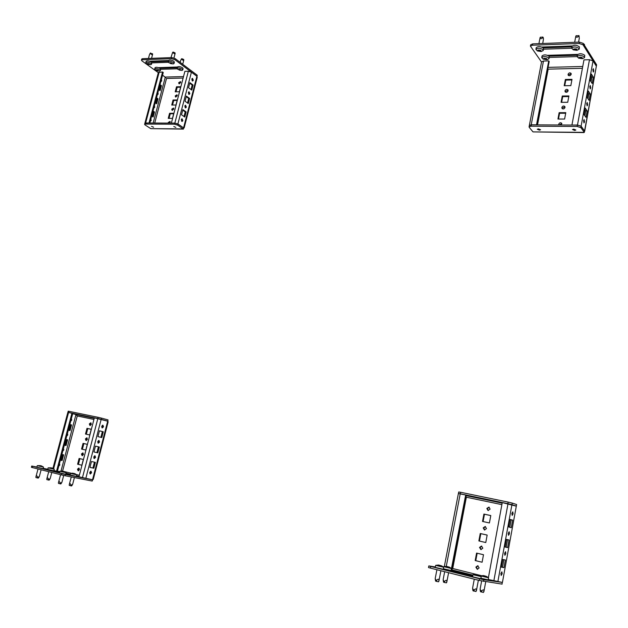 <?xml version="1.0" encoding="UTF-8"?>
<svg xmlns="http://www.w3.org/2000/svg" width="628" height="628" viewBox="0 0 628 628"><rect width="100%" height="100%" fill="white"/><g stroke="black" fill="none" stroke-linecap="round" stroke-linejoin="round"><path stroke-width="0.94" d="M468.386 495.782L470.772 496.379L468.386 495.782M488.301 510.564L487.391 508.617L489.196 507.204M486.833 508.452L488.922 507.086L490.099 509.143L488.019 510.509L486.833 508.452M484.745 530.024L483.764 528.015L485.491 526.594M483.199 527.873L485.216 526.5L486.465 528.603L484.463 529.985L483.199 527.873M477.563 569.345L476.432 567.217L478.01 565.797M475.859 567.115L477.727 565.718L479.133 567.924L477.272 569.321L475.859 567.115M481.166 549.618L480.114 547.553L481.762 546.125M479.541 547.428L481.488 546.038L482.814 548.197L480.875 549.586L479.541 547.428M502.172 573.756L501.89 571.833L500.916 573.545L501.191 575.468L502.172 573.756M505.838 553.637L505.548 551.698L504.598 553.37L504.881 555.309L505.838 553.637M509.481 533.659L509.182 531.704L508.248 533.337L508.547 535.299L509.481 533.659M513.092 513.822L512.793 511.851L511.883 513.453L512.181 515.423L513.092 513.822M483.089 521.562L484.463 514.23L490.782 515.596M482.1 562.233L475.184 560.561L476.589 553.087L483.497 554.728L482.1 562.233L475.765 560.671L477.162 553.221M485.774 542.529L478.866 540.928L480.255 533.51L487.155 535.072L485.774 542.529L479.439 541.061L480.828 533.651L487.155 535.087M490.79 515.557L489.416 522.959L482.524 521.436L483.905 514.065L490.79 515.557M460.63 492.281L460.332 493.82L458.432 493.506L458.73 491.967L460.63 492.281L508.178 502.11L512.267 503.091L511.977 504.676L507.887 503.695L508.178 502.11M460.332 493.82L507.887 503.695M511.977 504.676L516.31 506.09L516.601 504.52L512.267 503.091M515.612 505.948L516.02 506.082M465.952 496.842L466.361 497.227L465.968 496.772M451.147 570.169L465.686 494.99L458.385 493.545L444.334 566.472M465.686 494.99L466.274 495.178L451.901 570.303L451.296 570.208M502.11 582.391L502.117 584.134L479.25 580.437L479.564 578.757L430.714 566.464L430.4 568.097L428.5 567.547L428.822 565.922L430.714 566.464M479.25 580.437L430.4 568.097M501.576 582.313L483.866 579.722L483.552 581.395M448.887 570.13L472.703 576.111M472.735 575.931L451.085 570.499M441.021 568.874L472.798 576.865M472.609 576.63L443.274 569.251M435.361 566.951L428.822 565.922M479.564 578.757L483.866 579.722M502.424 582.439L516.302 506.168L502.424 582.439L488.262 579.479M516.302 506.168L502.259 502.588L488.403 577.658M497.847 581.748L511.922 504.739M512.652 520.157L510.077 519.403L508.696 526.971L511.278 527.685L512.652 520.157L511.153 519.835L509.795 527.277M505.391 560.003L502.761 559.47L501.356 567.147L504.001 567.634L505.391 560.003M507.652 547.592L509.033 540.009L506.435 539.366L505.038 546.988L507.652 547.592L505.038 546.988M510.054 519.513L511.153 519.835M503.884 559.697L502.502 567.272L501.372 567.06M506.427 539.397L507.534 539.672L506.152 547.239M507.534 539.672L509.033 540.009M502.502 567.272L504.001 567.634M478.866 540.928L479.439 541.061M480.255 533.51L480.828 533.651M475.184 560.561L475.765 560.671M483.905 514.065L484.463 514.23M438.839 581.206L438.501 581.803L435.895 581.245L435.353 579.668L435.604 581.057M438.862 581.245L438.941 580.013C438.721 578.906 438.022 578.953 436.821 580.154L435.636 579.848L435.228 578.412L435.353 579.668M438.988 565.286L441.61 565.867L438.76 565.067M438.446 565.035L435.675 565.357L435.275 567.398L443.274 569.29L443.666 567.257L441.617 565.867M435.667 565.365L443.666 567.249M446.728 582.282L446.39 582.855L443.839 582.321L443.282 580.759L443.533 582.132M446.751 582.305L446.83 581.096C446.626 580.013 445.935 580.06 444.757 581.245L443.58 580.939L443.164 579.526L443.282 580.759M446.846 566.566L449.436 567.163L446.618 566.378M443.376 568.748L451.077 570.53L451.461 568.521L449.444 567.163M446.32 566.346L443.58 566.66L451.461 568.528M472.711 589.315L472.609 588.067L473.096 589.535L474.336 589.849C475.553 588.624 476.26 588.569 476.464 589.692L475.993 591.513L472.978 590.744L472.711 589.315L472.978 590.744M476.338 574.51L479.07 575.224L476.118 574.4M475.875 574.377L472.978 574.691L472.578 576.771L480.797 578.726L481.181 576.653L479.07 575.224M472.97 574.699L481.181 576.645M483.458 592.44L480.499 591.686L480.232 590.281L480.499 591.686M483.474 592.447L483.937 590.65C483.748 589.551 483.05 589.598 481.849 590.807L480.632 590.493L480.137 589.048L480.232 590.281M483.796 575.703L486.48 576.402L483.568 575.586M480.899 578.2L488.192 579.856L488.568 577.807L486.48 576.402M483.34 575.562L480.467 575.884L488.568 577.807M540.472 37.295L542.867 37.036L543.33 37.868M539.962 38.465L540.198 37.963C540.527 38.991 541.297 38.96 542.514 37.868L543.283 37.727L543.463 38.952L542.733 43.505M539.994 51.363L538.282 50.962L537.827 50.295L540.637 50.295L541.101 50.931L539.994 51.363M543.298 50.428L543.448 48.105C540.606 46.244 538.204 46.095 536.241 47.665L536.234 47.697M543.118 49.785C540.284 47.924 537.882 47.783 535.912 49.337L537.427 50.97L541.179 51.543L543.291 50.46L543.118 49.785M574.675 130.436L575.868 130.027L573.702 129.125L572.5 129.533L574.675 130.436M539.444 130.161L540.567 129.784L538.4 128.881L537.285 129.258L539.444 130.161M559.148 124.98L561.84 123.551M558.794 124.98L558.724 124.226C559.454 122.719 560.427 122.382 561.66 123.221L561.534 124.996M562.335 108.738L562.295 108.079L564.972 106.823M565.012 107.474C564.274 108.997 563.292 109.327 562.068 108.479L561.856 107.49C562.594 105.967 563.583 105.637 564.808 106.493L565.012 107.474M568.505 75.533L568.489 74.952L571.19 73.688M571.205 74.261C570.444 75.8 569.455 76.129 568.238 75.258L568.065 74.332C568.827 72.793 569.816 72.463 571.033 73.335L571.205 74.261M565.428 92.081L565.404 91.468L568.097 90.204M568.12 90.817C567.367 92.34 566.385 92.677 565.161 91.814L564.972 90.856C565.718 89.325 566.707 88.995 567.932 89.859L568.12 90.817M593.782 71.113L593.279 72.063L592.863 69.661L593.366 68.711L593.782 71.113M590.712 87.936L590.202 88.909L589.786 86.531L590.296 85.557L590.712 87.936M587.627 104.876L587.101 105.873L586.685 103.51L587.219 102.513L587.627 104.876M584.519 121.926L583.977 122.939L583.569 120.6L584.111 119.587L584.519 121.926M558.504 119.03L559.579 113.26L565.687 113.252M564.737 85.738L565.797 80.094L571.88 79.984M561.628 102.333L562.696 96.626L568.795 96.563M557.954 119.03L559.14 112.671L565.797 112.663L564.611 119.037L557.954 119.03M564.187 85.746L565.365 79.473L571.998 79.348L570.828 85.644L564.187 85.746M561.079 102.333L562.264 96.021L568.913 95.951L567.728 102.286L561.079 102.333M577.116 126.448L531.045 126.197L529.082 126.872L529.231 127.327L533.015 131.911L583.954 132.571L584.315 132.351L580.884 127.641L577.116 126.448L577.368 125.066L531.304 124.846L531.045 126.197M533.015 131.911L584.315 132.351L584.558 130.985L581.135 126.267L580.884 127.641M577.368 125.066L581.135 126.267M529.333 125.545L531.304 124.846M584.731 131.024L596.349 66.207L584.542 131.095M584.511 130.914L581.112 126.149L577.485 125.019L571.982 125.043M596.349 66.207L593.036 60.916L589.472 59.715L583.969 59.872L571.951 124.996M584.009 114.539L585.202 108.04L587.188 110.905L586.01 117.373L584.009 114.539M590.226 80.502L591.395 74.08L593.342 77.111L592.18 83.493L590.226 80.502M587.133 97.466L588.31 91.005L590.281 93.949L589.103 100.378L587.133 97.466M584.896 109.688L585.751 110.905L584.864 115.748M591.074 75.847L591.906 77.134L591.058 81.773M587.996 92.716L588.836 93.965L587.973 98.706M532.403 45.232L530.417 46.119L530.676 44.776L532.67 43.882L532.403 45.232L579.165 43.489L579.424 42.107L583.239 43.387L582.988 44.761L579.165 43.489M532.67 43.882L579.424 42.107M548.99 56.135L577.313 55.256M543.267 47.893L571.873 46.872M582.988 44.761L596.357 66.136L596.6 64.802L583.239 43.387M541.532 62.046L530.417 46.119M577.697 54.385L547.608 55.335M549.265 57.446L577.061 56.598M572.257 45.946L541.838 47.045M543.534 49.212L571.613 48.23M529.318 125.451L531.21 124.799L536.516 124.823L548.746 60.885L543.471 61.034L541.572 61.842L529.318 125.624M548.746 60.885L549.194 61.528L537.081 124.87M590.281 93.949L588.836 93.965M593.342 77.111L591.906 77.134M587.188 110.905L585.751 110.905M562.264 96.021L562.696 96.626M565.365 79.473L565.797 80.094M559.14 112.671L559.579 113.26M576.214 35.82L579 35.67L579.291 38.355L578.584 42.139M575.688 37.013L575.97 36.503C576.339 37.547 577.14 37.515 578.372 36.4L579.189 36.4M575.782 50.146L574.039 49.745L573.615 49.062L576.535 49.055L576.959 49.706L575.782 50.146M579.228 49.149L579.393 46.825C576.512 44.91 574.031 44.776 571.951 46.433L571.943 46.464M579.079 48.537C576.19 46.621 573.709 46.496 571.629 48.144L573.278 49.832L576.975 50.334L579.22 49.172L579.079 48.537M583.71 44.141L584.338 44.258M584.048 44.682L584.613 45.593M581.159 58.522L579.448 58.121L579.032 57.462L581.92 57.462L582.337 58.09L581.159 58.522M584.574 57.533L584.746 55.264C581.897 53.388 579.448 53.254 577.383 54.872L577.375 54.895M584.433 56.952C581.583 55.083 579.134 54.95 577.069 56.559L578.616 58.161L582.454 58.679L584.566 57.564L584.433 56.952M545.763 59.558L543.636 58.522L546.423 58.53L546.862 59.15L545.763 59.558M549.037 58.647L549.186 56.371C546.384 54.55 544.013 54.401 542.058 55.923L542.058 55.955M548.872 58.027C546.07 56.214 543.691 56.065 541.744 57.588L543.165 59.134L547.043 59.723L549.029 58.679L548.872 58.027M549.139 46.778L549.202 47.681M546.211 46.88L547.545 46.833M40.239 468.064L65.681 474.305L66.097 472.727L64.142 471.495L61.874 471.039M59.37 472.884L59.786 471.298L66.097 472.727M62.973 471.251L63.789 471.432M61.505 483.026L60.861 483.929L61.913 482.241L61.018 482.995L60.037 482.783C59.519 481.323 59.016 481.189 58.53 482.39L58.522 482.806M60.861 483.929L58.537 483.427M75.737 414.19L77.998 414.755L75.737 414.19M90.377 425.486L90.126 424.151L91.084 423.036M89.325 423.947L90.715 422.817L91.335 424.371L89.945 425.501L89.325 423.947M86.468 440.503L86.209 439.145L87.143 438.03M85.4 438.948L86.774 437.818L87.41 439.396L86.036 440.518L85.4 438.948M78.586 470.78L78.296 469.359L79.191 468.268M77.48 469.195L78.814 468.064L79.481 469.689L78.155 470.819L77.48 469.195M82.543 455.598L82.26 454.209L83.179 453.11M81.452 454.028L82.802 452.898L83.453 454.499L82.103 455.63L81.452 454.028M58.773 466.157L59.825 464.987L59.472 463.527M91.578 472.798L91.036 471.22L89.725 472.413L90.267 473.991L91.578 472.798M90.526 471.29L90.668 472.57L89.859 473.693M62.769 451.077L63.821 449.923L63.467 448.455M95.574 457.372L95.016 455.787L93.737 456.964L94.286 458.55L95.574 457.372M94.514 455.865L94.663 457.16L93.878 458.259M66.749 436.083L67.793 434.945L67.447 433.477M99.546 442.041L98.981 440.44L97.725 441.602L98.29 443.203L99.546 442.041M98.478 440.526L98.635 441.837L97.882 442.913M70.713 421.16L71.741 420.046L71.396 418.57M103.502 426.797L102.921 425.18L101.689 426.318L102.27 427.935L103.502 426.797M102.419 425.266L102.584 426.6L101.854 427.652M86.319 434.223L87.802 428.555L91.233 429.293M81.836 465.238L77.597 464.21L79.104 458.456L83.343 459.468L81.836 465.238L78.414 464.39L79.921 458.652M85.8 450.064L81.562 449.083L83.061 443.36L87.3 444.326L85.8 450.064L82.378 449.271L83.877 443.549L87.3 444.334M91.241 429.262L89.741 434.976L85.502 434.042L86.994 428.343L91.241 429.262M68.97 411.293L68.648 412.486L67.887 412.361L68.209 411.167L98.094 417.314L101.548 418.138L101.234 419.355L97.78 418.538L98.094 417.314M68.648 412.486L97.78 418.538M101.234 419.355L107.71 421.105L108.024 419.897L101.548 418.138M75.478 414.433L72.699 413.679L75.972 414.566L77.26 415.971L76.114 414.755M106.666 420.886L107.592 421.137M108.024 419.897L107.828 421.278M71.341 473.269L62.565 471.157L77.26 415.971L93.933 419.449M53.937 470.529L56.544 471.188L71.937 413.216L67.84 412.392L52.948 468.307M71.937 413.216L72.762 413.436L57.391 471.353L56.544 471.188M69.174 430.361L70.666 424.724L69.818 424.512M60.367 460.136L61.23 460.316L62.737 454.617M65.21 445.307L66.081 445.511L64.354 445.111L65.21 445.307L66.717 439.624L65.862 439.427M57.446 471.149L59.707 471.604L57.446 471.133M68.326 430.149L70.046 430.572L71.537 424.921L69.834 424.481M60.359 460.159L62.101 460.528L63.616 454.813L61.882 454.429M66.081 445.511L67.588 439.828L65.869 439.419M92.716 479.714L92.206 481.056L65.092 475.726L61.497 474.917L61.834 473.638L32.468 466.251L32.13 467.499L31.4 467.287L31.738 466.039L32.468 466.251M61.497 474.917L32.13 467.499M92.206 481.056L92.52 479.816L65.422 474.454L65.092 475.726M51.088 470.231L59.511 472.342M65.783 473.92L76.365 476.424L76.773 474.862L74.858 473.653L72.597 473.19M70.171 474.878L65.822 473.779M59.542 472.209L53.867 470.78L54.275 469.242L52.022 467.978M59.409 472.735L43.081 468.629L43.505 467.067L41.22 465.795M47.767 469.218L43.175 468.3M36.903 467.044L31.738 466.039M61.834 473.638L65.422 474.454M92.426 479.729L91.288 479.509M92.536 479.753L93.274 479.345L108.142 421.843L107.694 421.168L92.536 479.753L78.947 476.801L94.349 417.871L107.694 421.168M103.282 431.774L99.452 430.784L97.937 436.601L101.783 437.559L103.282 431.774L102.372 431.569L100.88 437.331M95.362 462.373L91.468 461.517L89.937 467.397L93.847 468.221L95.362 462.373M97.827 452.851L99.334 447.026L95.472 446.108L93.949 451.956L97.827 452.851L93.949 451.956M99.444 430.824L102.372 431.569M94.443 462.169L92.928 468.001L89.945 467.373M95.464 446.123L98.415 446.822L96.908 452.639M98.415 446.822L99.334 447.026M66.717 439.624L67.588 439.828M61.23 460.316L62.101 460.528M70.666 424.724L71.537 424.921M92.928 468.001L93.847 468.221M81.562 449.083L82.378 449.271M83.061 443.36L83.877 443.549M77.597 464.21L78.414 464.39M86.994 428.343L87.802 428.555M156.568 69.841L158.617 70.689L156.788 70.666L156.105 70.14L156.568 69.841M160.321 70.666L160.666 69.37L160.069 68.46C157.761 67.227 156.089 66.968 155.061 67.691L155.053 67.714M155.21 69.849L159.426 71.113L160.313 70.689L159.716 69.787C157.408 68.554 155.736 68.295 154.708 69.009L155.304 69.92M159.669 60.838L160.901 61.23L161.317 60.783M161.404 60.775L161.278 61.356M178.972 69.166L181.029 70.022L179.153 69.998L178.478 69.465L178.972 69.166M182.748 69.983L183.093 68.664L182.528 67.769C180.189 66.497 178.485 66.246 177.41 67L158.397 67.651M177.598 69.221L181.806 70.454L182.74 70.006L182.175 69.111C179.836 67.848 178.132 67.588 177.057 68.342L177.63 69.245M180.668 60.437L181.319 59.165L183.321 60.429L183.816 59.958L183.682 60.555M181.445 59.04L181.916 58.718L183.643 59.432L183.682 60.037M147.69 63.428L149.762 64.292L148.2 64.386L147.227 63.734L147.69 63.428M151.489 64.284L151.843 62.973L151.222 62.031C148.891 60.783 147.211 60.516 146.167 61.246L146.159 61.269M146.332 63.452L150.563 64.739L151.481 64.307L150.869 63.373C148.53 62.125 146.85 61.858 145.814 62.58L146.434 63.522M149.464 54.707L150.092 53.459L152.086 54.738L152.604 54.275L152.478 54.872M150.225 53.333L152.431 53.749L152.478 54.322M170.212 62.651L172.292 63.522L170.4 63.507L169.717 62.957L170.212 62.651M174.027 63.522L173.446 62.588C171.083 61.308 169.364 61.049 168.28 61.811L168.877 62.745L173.053 63.977L174.027 63.522L174.388 62.164L173.799 61.23C171.444 59.943 169.717 59.684 168.642 60.453L168.634 60.484M170.942 57.611L172.598 52.54L174.623 53.827L175.133 53.356L174.992 53.969M172.731 52.414L173.202 52.093L174.961 52.823L175 53.427M175.871 127.398L173.807 126.518L175.871 127.398M153.585 127.233L151.529 126.354L153.585 127.233M168.932 123.096L170.251 121.761M168.241 123.096L168.273 122.499L169.984 121.416L169.984 123.104M172.464 110.355L172.449 109.633L173.752 108.432M173.768 109.154L172.041 110.238L171.766 109.162L173.485 108.079L173.768 109.154M179.373 83.854L180.691 81.97M180.699 82.645L178.956 83.72L178.697 82.684L180.44 81.609L180.699 82.645M175.926 97.073L175.918 96.374L177.229 95.166M177.237 95.864L175.51 96.948L175.236 95.888L176.97 94.812L177.237 95.864M192.058 78.594L192.144 80.808M193.322 80.251L192.623 81.02L191.799 79.12L192.498 78.359L193.322 80.251M160.799 81.703L161.686 80.973L161.404 79.418M188.596 91.994L188.659 94.208M189.844 93.651L189.13 94.428L188.314 92.544L189.036 91.767L189.844 93.651M157.314 94.844L158.201 94.098L157.918 92.544M185.111 105.457L185.158 107.686M186.359 107.113L185.621 107.906L184.813 106.03L185.55 105.237L186.359 107.113M153.805 108.047L154.7 107.286L154.417 105.739M181.602 118.998L181.633 121.235M182.85 120.647L182.096 121.447L181.296 119.587L182.049 118.786L182.85 120.647M150.288 121.314L151.183 120.545L150.901 118.998M169.058 118.354L170.259 113.754L173.673 113.754M176.013 91.798L177.198 87.284L180.605 87.221M172.543 105.041L173.736 100.488L177.151 100.449M168.241 118.354L169.576 113.291L173.799 113.283L172.472 118.362L168.241 118.354M175.204 91.806L176.515 86.79L180.738 86.711L179.427 91.743L175.204 91.806M171.734 105.049L173.053 100.009L177.277 99.962L175.958 105.017L171.734 105.049M174.482 124.218L145.421 124.061L144.597 124.328L145.092 124.964L150.798 128.646L183.407 129.101L177.7 125.168L174.482 124.218L174.765 123.127L145.712 122.986L145.421 124.061M150.798 128.646L183.298 128.921L183.58 127.837L177.991 124.077L177.7 125.168M174.765 123.127L177.991 124.077M144.88 123.276L145.712 122.986M183.502 128.128L183.407 129.101M184.137 127.931L197.208 77.409L196.909 76.31L183.588 127.782L184.137 127.931L183.533 127.806M183.494 127.782L177.952 123.983L174.843 123.088L171.42 123.112M196.909 76.31L191.414 72.189L188.353 71.239L184.883 71.341L171.366 123.072M177.873 123.999L191.414 72.189M181.523 114.783L182.866 109.625L186.131 111.894L184.797 117.036L181.523 114.783M188.549 87.755L189.868 82.645L193.086 85.016L191.776 90.102L188.549 87.755M185.048 101.234L186.375 96.1L189.617 98.423L188.298 103.534L185.048 101.234M182.724 110.167L185.221 111.902L184.028 116.502M189.719 83.226L192.184 85.039L191.014 89.553M186.233 96.665L188.706 98.431L187.529 102.992M141.724 59.056L142.548 58.687L142.266 59.762L171.585 58.671L171.876 57.58L175.133 58.577L174.843 59.668L171.585 58.671M142.548 58.687L171.876 57.58M159.802 68.279L177.222 67.738M150.979 61.866L168.43 61.246M174.843 59.668L196.917 76.263L197.192 75.195L175.133 58.577M158.319 72.66L141.944 60.869L141.441 60.107L142.266 59.762M160.674 69.308L177.174 68.805M168.626 60.516L149.527 61.206M151.85 62.894L168.422 62.313M197.192 75.195L197.059 76.553M162.55 75.117L165.698 77.684M144.856 123.214L149.017 122.962L162.558 71.977L158.389 72.401L144.864 123.339M162.558 71.977L163.249 72.479L149.833 123.01M152.894 111.494L153.617 111.98L152.408 116.518M159.881 85.157L160.595 85.659L159.41 90.118M156.396 98.29L157.11 98.784L155.925 103.282M151.686 116.039L153.154 117.004L154.488 111.972L153.028 110.999M158.696 89.616L160.148 90.628L161.467 85.644L160.022 84.623M155.202 102.796L156.662 103.785L157.989 98.777L156.529 97.78M157.989 98.777L157.11 98.784M189.617 98.423L188.706 98.431M193.086 85.016L192.184 85.039M186.131 111.894L185.221 111.902M161.467 85.644L160.595 85.659M154.488 111.972L153.617 111.98M173.053 100.009L173.736 100.488M176.515 86.79L177.198 87.284M169.576 113.291L170.259 113.754M70.132 475.019L70.548 473.449L76.773 474.862M73.688 473.402L74.497 473.59M71.616 485.931L72.66 484.259L71.796 485.012L70.831 484.808C70.312 483.364 69.81 483.23 69.323 484.416L69.316 484.824M72.251 485.044L71.616 485.939L69.331 485.436M40.435 465.623L37.272 465.662L36.856 467.216L43.089 468.629M37.272 465.662L43.505 467.075M38.96 477.202L38.316 478.089L39.344 476.44L38.434 477.154L37.46 476.95C36.95 475.514 36.463 475.388 36 476.566L36.008 476.982M36 476.566L35.961 477.578L38.316 478.089M51.253 467.813L48.128 467.844L47.72 469.391L53.867 470.78M48.128 467.852L54.283 469.242M49.8 479.258L49.165 480.13L50.185 478.497L49.306 479.211L48.348 479.007C47.838 477.586 47.359 477.461 46.888 478.63L46.888 479.038M46.888 478.63L46.849 479.635L49.165 480.13M488.451 577.43L487.964 577.305M481.386 575.664L452.733 568.513L466.361 497.227L501.882 504.645M502.157 503.146L466.18 495.665M446.273 566.338L460.214 493.851M451.979 569.886L472.892 575.122M507.989 503.774L493.836 580.876M438.948 580.594L438.399 581.787M435.636 579.848L435.895 581.245M436.821 580.154L436.279 581.347M446.838 581.669L446.296 582.847M443.58 580.939L443.839 582.321M444.757 581.245L444.216 582.415M476.464 590.289L475.898 591.498M473.096 589.535L473.371 590.964M474.336 589.849L473.771 591.066M483.937 591.238L483.379 592.432M480.632 590.493L480.899 591.898M481.849 590.807L481.291 592M539.766 51.339L539.986 50.224M539.523 50.177L539.326 51.19M539.107 51.143L539.319 50.044M538.8 49.91L538.573 51.096M538.314 50.687L538.392 50.287M540.559 50.185L540.386 51.103M540.237 51.158L540.433 50.162M540.355 50.162L540.135 51.323M542.514 37.868L542.867 37.036M540.198 37.963L540.551 37.13M537.529 124.878L548.181 69.143L582.407 68.311M589.472 59.715L577.485 125.019M593.036 60.916L581.112 126.149M582.745 66.482L548.079 67.361M531.21 124.799L543.471 61.034M575.554 50.122L575.766 49M575.311 48.89L575.107 49.973M574.887 49.926L575.107 48.748M574.502 48.968L574.33 49.879M574.259 49.055L574.173 49.541L574.267 49.055M574.102 49.463L574.18 49.055M576.394 48.929L576.214 49.887M576.057 49.942L576.245 48.929M576.151 48.945L575.931 50.114M578.372 36.4L578.71 35.553M575.97 36.503L576.308 35.655M580.939 58.49L581.143 57.407M580.696 57.289L580.5 58.349M580.28 58.302L580.5 57.148M579.887 57.415L579.73 58.255M579.668 57.454L579.581 57.917L579.668 57.454M579.511 57.847L579.581 57.446M581.842 57.352L581.764 57.776L581.834 57.352M581.764 57.336L581.591 58.263M581.442 58.318L581.622 57.336M581.52 57.352L581.316 58.483M545.544 59.534L545.748 58.467M545.3 58.404L545.104 59.393M544.892 59.354L545.096 58.271M544.578 58.2L544.366 59.299M544.272 58.522L544.186 58.977L544.28 58.522M546.36 58.435L546.282 58.836L546.36 58.435M546.329 58.42L546.156 59.315M546.007 59.37L546.195 58.396M546.125 58.404L545.905 59.527M58.53 482.39L58.545 483.434M60.037 482.783L60.053 483.827M61.018 482.995L60.367 483.898M79.348 475.27L76.38 474.533M94.231 418.303L75.117 414.323M75.972 414.566L61.018 471.055M53.615 468.708L68.57 412.518M65.979 473.167L70.336 474.258M76.522 475.804L79.042 476.44M97.835 418.593L82.441 477.68M101.155 419.402L85.808 478.418M157.761 70.085L157.557 70.846M157.973 70.964L158.099 70.501M157.385 70.815L157.581 70.1M157.228 70.14L157.055 70.776M156.859 69.967L156.71 70.54M156.788 70.666L156.953 70.022M156.6 70.462L156.749 69.904M180.134 69.402L179.93 70.187M180.354 70.305L180.479 69.826M179.765 70.155L179.953 69.433M179.592 69.457L179.42 70.108M179.239 69.276L179.074 69.873M179.153 69.998L179.325 69.323M178.972 69.794L179.129 69.206M183.564 60.178L183.643 59.432M181.837 59.464L181.916 58.718M148.907 63.671L148.703 64.456M149.126 64.574L149.252 64.103M148.53 64.425L148.726 63.679M148.373 63.734L148.2 64.386M147.996 63.561L147.839 64.142M147.925 64.268L148.098 63.616M147.729 64.064L147.886 63.499M152.337 54.487L152.431 53.749M150.587 53.773L150.681 53.027M171.405 62.886L171.193 63.695M171.625 63.813L171.75 63.326M171.02 63.656L171.216 62.918M170.855 62.949L170.683 63.616M170.486 62.769L170.329 63.373M170.4 63.507L170.581 62.816M170.219 63.295L170.376 62.698M174.874 53.576L174.961 52.823M173.116 52.846L173.202 52.093M154.724 123.033L166.514 78.461L183.125 78.053M188.353 71.239L174.843 123.088M183.509 76.6L165.243 77.063M165.313 77.111L153.161 123.025M145.649 122.947L159.198 72.071M69.323 484.416L69.339 485.452M70.831 484.808L70.838 485.837M71.796 485.012L71.152 485.907M37.46 476.95L37.476 477.979M38.434 477.154L37.79 478.041M48.348 479.007L48.356 480.028M49.306 479.211L48.67 480.09M438.894 581.135L440.895 570.75M435.228 578.412L436.907 569.745M446.783 582.187L448.604 572.697M443.164 579.526L444.671 571.7M443.494 567.1L443.58 566.66M476.409 590.76L478.371 580.217M472.609 588.067L474.273 579.181M483.874 591.733L485.727 581.716M480.137 589.048L481.629 581.01M536.241 47.665L535.912 49.337M540.049 37.806L538.91 43.646M540.41 37.185L540.096 37.633M529.341 125.529L529.082 126.872M571.951 46.433L571.629 48.144M575.766 36.416L574.667 42.288M576.151 35.71L575.837 36.165M584.338 44.235L584.511 44.926M577.383 54.872L577.069 56.559M542.058 55.923L541.744 57.588M545.669 46.904L545.496 47.814M58.467 482.594L60.563 474.682M61.921 482.218L63.711 475.435M61.811 471.024L59.786 471.298M58.49 483.419L58.42 482.877M159.622 67.612L159.488 68.107M158.311 61.183L158.193 61.615M155.061 67.691L154.708 69.009M183.753 60.312L182.709 64.284M180.676 60.406L180.157 62.36M177.41 67L177.057 68.342M183.753 59.519L183.816 59.958M181.688 58.702L181.319 59.165M152.526 54.699L151.544 58.349M150.791 61.159L150.657 61.677M149.472 54.675L148.451 58.467M146.167 61.246L145.814 62.58M152.541 53.835L152.604 54.275M150.453 53.011L150.092 53.459M175.063 53.741L173.948 57.957M168.642 60.453L168.28 61.811M175.063 52.909L175.133 53.356M172.967 52.077L172.598 52.54M141.724 59.04L141.441 60.107M144.887 123.261L144.597 124.328M69.261 484.635L71.278 476.942M72.667 484.235L74.418 477.555M72.526 473.182L70.548 473.449M69.276 485.428L69.213 484.902M35.953 476.723L38.033 468.99M39.344 476.416L41.134 469.768M35.961 477.578L35.89 477.045M46.833 478.803L48.733 471.691M50.193 478.473L51.794 472.468M46.849 479.635L46.786 479.101"/></g></svg>

